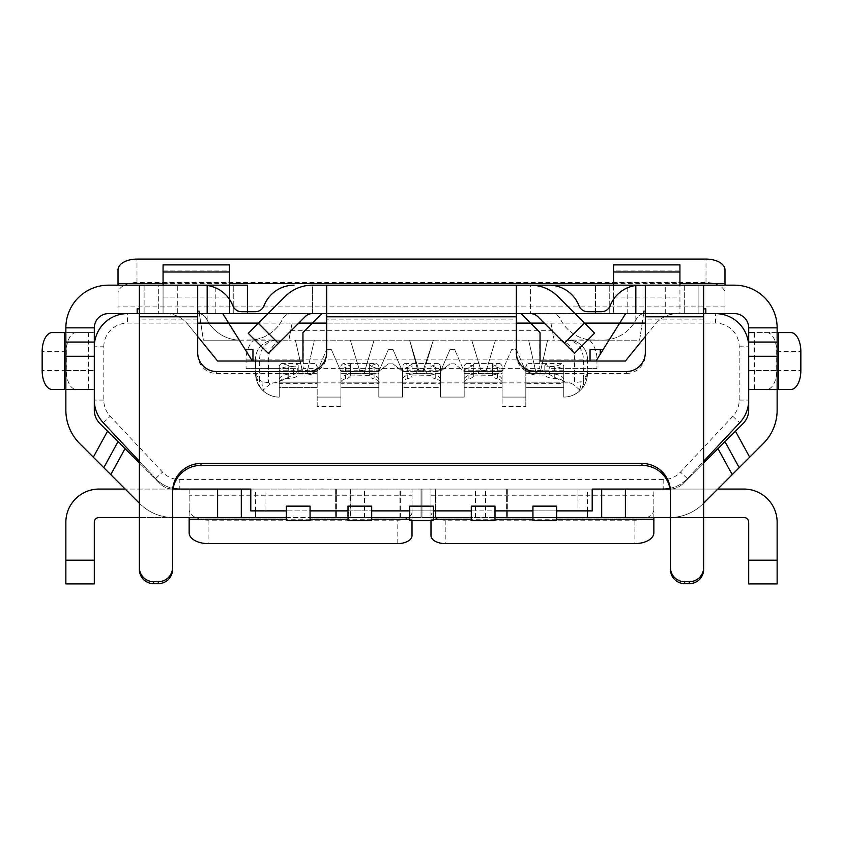 <?xml version="1.0" encoding="UTF-8"?>
<svg xmlns="http://www.w3.org/2000/svg" width="843" height="843" viewBox="0 0 843 843"><rect width="100%" height="100%" fill="white"/><g stroke="black" fill="none" stroke-linecap="round" stroke-linejoin="round"><path stroke-width="0.63" stroke-dasharray="4.21 3.16" d="M643.862 313.617L645.316 313.617L645.316 352.606M643.652 313.575L639.626 340.172L602.302 340.172A37.935 37.935 0 0 0 635.833 320.087L636.423 318.939C638.646 315.524 641.049 313.786 643.641 313.712L267.979 313.617M645.316 285.166L645.316 313.617L677.382 313.617A28.451 28.451 0 0 0 655.274 324.165L625.401 361.036L540.047 361.036L540.047 332.585L521.079 313.617L575.021 313.617M521.079 313.617L530.563 313.617L530.563 285.166L516.337 285.166L516.337 313.617L516.337 285.166L530.563 285.166L516.337 285.166L516.337 313.617L326.662 313.617L326.662 285.166L326.662 313.617L326.662 285.166L312.437 285.166L312.437 313.617A10.2 10.2 0 0 0 305.229 316.61L298.728 323.101L258.495 323.101L285.103 296.494A38.652 38.652 0 0 1 312.437 285.166L326.662 285.166L312.437 285.166L312.437 313.617L326.662 313.617L199.348 313.617L203.374 340.172L288.854 340.172L292.11 323.101L550.943 323.101L554.199 340.172L639.626 340.172L642.208 323.101L715.496 323.101A23.709 23.709 0 0 1 739.206 346.81L739.206 400.077A23.709 23.709 0 0 1 732.799 416.294L680.48 472.091A23.709 23.709 0 0 1 663.178 479.593L663.178 489.066L336.62 489.066L421.974 489.066L421.974 517.518L421.974 489.066L421.974 517.518L336.62 517.518L669.7 517.518A47.419 47.419 0 0 0 703.231 503.629L703.642 503.229M197.683 352.606L197.683 313.617L165.618 313.617L199.064 313.617M739.206 346.81L748.689 346.81A33.193 33.193 0 0 0 715.496 313.617L643.641 313.712L642.208 323.101M594.441 340.172A37.935 37.935 0 0 1 560.321 318.939L560.321 318.939A9.484 9.484 0 0 0 551.807 313.617L644.937 313.617A9.484 9.484 0 0 0 636.423 318.939A37.935 37.935 0 0 1 602.302 340.172L589.742 339.887A37.935 37.935 0 0 1 560.321 318.928A9.484 9.484 0 0 0 551.807 313.617L127.504 313.617L137.167 313.617L137.167 308.875L139.358 308.875L139.358 285.166L108.536 285.166A42.677 42.677 0 0 0 65.859 327.843L65.859 332.585L94.311 332.585L94.311 327.843A14.226 14.226 0 0 1 108.536 313.617L118.02 313.617L118.02 285.166M703.642 569.457L703.642 285.166L724.98 285.166L724.98 313.617L118.02 313.617L118.02 293.28A18.968 10.769 180 0 1 136.987 282.51L706.012 282.51A18.968 10.769 180 0 1 724.98 293.28L724.98 269.855M724.98 293.28L724.98 313.617L734.464 313.617A14.226 14.226 0 0 1 748.689 327.843L748.689 332.585L777.141 332.585L777.141 327.843A42.677 42.677 0 0 0 734.464 285.166L724.98 285.166M163.068 313.617L247.473 313.617L163.068 313.617L163.068 285.166L163.068 313.617L163.068 285.166L163.068 313.617L163.068 285.166L229.454 285.166L229.454 313.617L229.454 285.166L247.473 285.166L177.293 285.166L177.293 313.617M665.707 313.617L665.707 285.166L613.546 285.166L613.546 313.617L595.527 313.617L698.9 313.617L613.546 313.617L613.546 285.166L679.932 285.166L679.932 264.881M645.316 313.617L703.642 313.617M229.454 313.617L229.454 264.881M294.07 285.166L294.07 285.166A32.245 32.245 0 0 0 264.038 305.693A9.484 9.484 0 0 1 255.197 311.72L241.646 311.72A9.484 9.484 0 0 1 232.805 305.693A32.245 32.245 0 0 0 207.167 285.471M144.1 285.166L144.1 313.617L144.1 285.166L247.473 285.166L247.473 313.617L247.473 285.166M635.833 285.471A32.245 32.245 0 0 0 610.195 305.693A9.484 9.484 0 0 1 601.354 311.72L587.803 311.72A9.484 9.484 0 0 1 578.962 305.693A32.245 32.245 0 0 0 548.93 285.166L698.9 285.166L698.9 313.617L698.9 285.166M163.068 264.881L163.068 285.166L158.326 285.166L158.326 313.617L158.326 285.166M684.674 285.166L684.674 313.617L684.674 285.166L679.932 285.166L679.932 313.617M613.546 285.166L595.527 285.166L613.546 285.166L613.546 313.617L613.546 270.097L679.932 270.097M197.683 313.617L197.683 285.166M197.683 336.452L187.726 324.165A28.451 28.451 0 0 0 165.618 313.617L139.358 313.617L139.358 569.457M197.683 319.097L139.358 319.097M645.316 323.101L656.17 323.101A28.451 28.451 0 0 0 655.274 324.165L645.316 336.452M326.662 323.101L516.337 323.101M197.683 323.101L186.83 323.101C181.097 316.947 174.027 313.786 165.618 313.617L139.358 313.617L139.358 308.875M139.358 461.247L155.607 478.582A33.193 33.193 0 0 0 173.068 488.382M286.357 510.879L286.357 506.137L310.066 506.137L310.066 510.879L286.357 510.879L286.357 520.363L310.066 520.363L310.066 510.879M348.001 510.879L348.001 506.137L371.71 506.137L371.71 510.879L348.001 510.879L348.001 520.363L371.71 520.363L371.71 510.879M409.645 510.879L409.645 506.137L433.355 506.137L433.355 510.879L409.645 510.879L409.645 520.363L433.355 520.363L433.355 510.879M471.29 510.879L471.29 506.137L494.999 506.137L494.999 510.879L471.29 510.879L471.29 520.363L494.999 520.363L494.999 510.879M532.934 510.879L532.934 506.137L556.643 506.137L556.643 510.879L532.934 510.879L532.934 520.363L556.643 520.363L556.643 510.879M669.932 488.382A33.193 33.193 0 0 0 687.393 478.582L703.642 461.247M703.642 319.097L645.316 319.097M197.683 354.534A18.968 18.925 -0 0 0 216.651 373.46L307.695 373.46A18.968 18.925 -0 0 0 326.662 354.534L326.662 352.606M516.337 352.606L516.337 319.097L326.662 319.097L326.662 354.534M516.337 354.534A18.968 18.925 -0 0 0 535.305 373.46L535.305 371.531M626.349 371.531L626.349 373.46L535.305 373.46M626.349 373.46A18.968 18.925 -0 0 0 645.316 354.534M670.448 491.827L670.448 569.457M172.552 569.457L172.552 491.827M103.794 400.077L94.311 400.077L94.311 346.81L94.311 400.077A33.193 33.193 0 0 0 103.289 422.775L155.607 478.582A33.193 33.193 0 0 0 179.822 489.066L179.822 479.593A23.709 23.709 0 0 1 162.52 472.091L110.212 416.294A23.709 23.709 0 0 1 103.794 400.077L103.794 346.81L94.311 346.81A33.193 33.193 0 0 1 127.504 313.617L127.504 323.111M118.02 441.648L99.864 423.502A18.968 18.968 0 0 1 94.311 410.088A18.968 18.968 0 0 0 99.864 423.502A18.968 18.968 0 0 1 94.311 410.088L94.311 332.585L52.182 332.585M241.309 489.066L506.38 489.066L189.148 489.066L189.148 532.839M663.178 479.583L179.822 479.583M777.141 410.088A47.419 47.419 0 0 1 763.252 443.618A47.419 47.419 0 0 0 777.141 410.088L777.141 389.487L777.141 410.088A47.419 47.419 0 0 1 763.252 443.618L717.793 489.066L669.7 489.066L743.947 489.066A33.193 33.193 0 0 1 777.141 522.26L777.141 560.205L748.689 560.205L748.689 583.914M703.642 462.986L683.115 483.513A18.968 18.968 0 0 1 669.7 489.066L430.984 489.066L653.852 489.066L653.852 517.518M430.984 520.363L430.984 489.066L421.974 489.066L421.974 517.518L433.355 517.518M255.534 489.066L265.018 489.066L255.534 489.066L255.534 510.879M587.466 489.066L577.982 489.066L587.466 489.066L587.466 510.879M732.788 416.294L739.711 422.775L687.393 478.582A33.193 33.193 0 0 1 663.178 489.066L601.691 489.066M286.357 517.518L310.066 517.518M348.001 517.518L371.71 517.518M409.645 517.518L421.026 517.518L421.026 489.066L421.026 517.518L189.148 517.518L189.148 489.066L125.207 489.066L173.3 489.066A18.968 18.968 0 0 1 159.885 483.513A18.968 18.968 0 0 0 173.3 489.066A18.968 18.968 0 0 1 159.885 483.513L125.006 448.645M250.792 489.066L250.792 510.879L592.207 510.879L592.207 489.066M265.018 510.879L265.018 489.066M577.982 489.066L577.982 510.879M556.643 517.518L532.934 517.518M494.999 517.518L471.29 517.518M703.642 517.518L670.448 517.518A47.419 47.419 0 0 0 703.231 503.629A47.419 47.419 0 0 1 669.7 517.518L743.947 517.518A4.742 4.742 0 0 1 748.689 522.26L748.689 560.205M717.994 448.645L683.115 483.513A18.968 18.968 0 0 1 669.7 489.066A18.968 18.968 0 0 0 683.115 483.513A18.968 18.968 0 0 1 670.059 489.066M748.689 332.585L748.689 389.487L777.141 389.487L777.141 370.52L777.141 389.487L748.689 389.487L748.689 370.52L748.689 410.088A18.968 18.968 0 0 1 743.136 423.502L683.115 483.513L743.136 423.502A18.968 18.968 0 0 0 748.689 410.088L748.689 389.487L748.689 410.088A18.968 18.968 0 0 1 743.136 423.502L724.98 441.648M748.689 370.52L777.141 370.52L748.689 370.52M790.818 332.585L754.422 332.585L754.422 389.487L777.141 389.487L777.141 332.585M763.252 443.618L739.206 467.665M430.984 489.066L430.984 535.526M653.852 532.839L653.852 489.066M653.852 509.414A18.968 10.769 0 0 1 634.884 520.184L445.209 520.184A14.226 8.072 0 0 1 430.984 512.101M507.328 489.066L507.328 517.518L507.328 489.066M421.974 489.066L421.974 517.518L421.974 489.066M336.62 489.066L336.62 517.518L336.62 489.066M717.793 489.066L703.231 503.629A47.419 47.419 0 0 1 669.7 517.518M739.206 400.077L748.689 400.077L748.689 346.81L748.689 400.077A33.193 33.193 0 0 1 739.711 422.775M596.949 359.139L596.949 368.623L563.756 368.623L586.991 368.623L587.466 373.365A23.709 23.709 0 0 0 586.991 368.623L587.466 359.139L596.949 359.139A28.451 28.451 0 0 0 589.584 340.035M525.821 406.558L525.821 397.074L502.112 397.074L525.821 397.074L525.821 387.59L563.756 387.59L563.756 368.623L563.756 371.468L525.821 371.468L525.821 373.365L563.756 373.365L563.756 387.59L525.821 387.59L525.821 406.558L502.112 406.558L502.112 387.59L464.177 387.59L464.177 373.365L464.177 387.59L464.177 373.365L502.112 373.365L502.112 371.468L464.177 371.468L454.693 363.881L449.951 363.881L454.693 363.881L464.177 371.468L464.177 373.365L464.177 371.468L454.693 349.655L464.177 371.468L464.177 397.074L440.467 397.074L464.177 397.074L464.177 387.59L464.177 397.074L440.467 397.074L440.467 371.468L449.951 349.655L440.467 371.468L402.532 371.468L393.049 349.655L402.532 371.468L402.532 373.365L440.467 373.365L440.467 387.59L402.532 387.59L402.532 373.365L402.532 387.59L402.532 373.365L440.467 373.365L440.467 387.59L402.532 387.59L402.532 397.074L402.532 371.468L393.049 363.881L402.532 371.468L440.467 371.468L440.467 397.074L464.177 397.074L464.177 382.848L464.177 387.59L502.112 387.59L502.112 397.074L502.112 371.468L464.177 371.468L464.177 366.779A14.226 6.017 180 0 1 466.369 363.575L473.661 366.399L473.608 363.765A9.484 4.742 180 0 1 468.919 367.39A9.484 4.742 0 0 0 464.177 371.405L464.177 373.365L502.112 373.365L502.112 371.468L502.112 406.558M454.693 349.655L449.951 349.655L454.693 349.655M393.049 349.655L388.307 349.655L393.049 349.655M378.823 370.172L378.823 371.468L388.307 349.655L378.823 371.468L340.888 371.468L340.888 373.365L340.888 371.468L331.404 349.655L340.888 371.468L340.888 373.365L378.823 373.365L378.823 371.468L378.823 373.365L340.888 373.365L378.823 373.365L378.823 387.59L340.888 387.59L340.888 397.074L317.179 397.074L317.179 387.59L317.179 406.558L340.888 406.558L340.888 373.365L340.888 387.59L378.823 387.59L378.823 397.074L402.532 397.074L378.823 397.074L378.823 371.468L388.307 363.881L393.049 363.881L388.307 363.881L378.823 371.468L340.888 371.468L340.888 370.172L378.823 370.172L378.823 366.779L378.823 382.353L378.823 373.365M340.888 406.558L340.888 397.074L317.179 397.074L317.179 387.59L279.244 387.59L279.244 373.365L279.244 397.074L279.244 373.365L317.179 373.365L317.179 371.468L317.179 373.365L317.179 371.468L279.244 371.468L279.244 368.623L246.051 368.623L246.051 359.139A28.451 28.451 0 0 1 253.416 340.035M248.569 340.172A37.935 37.935 0 0 0 282.679 318.928A9.484 9.484 0 0 1 291.193 313.617A9.484 9.484 0 0 0 282.679 318.939A37.935 37.935 0 0 1 253.258 339.887L240.687 340.172A37.935 37.935 0 0 1 206.577 318.939A9.484 9.484 0 0 0 198.063 313.617L199.348 313.617M240.687 340.172L203.374 340.172L199.359 313.712C201.93 313.775 204.333 315.514 206.577 318.939L207.167 320.087A37.935 37.935 0 0 0 240.687 340.172M103.794 346.81A23.709 23.709 0 0 1 127.504 323.101L200.792 323.101M424.113 370.657L433.355 340.172L409.645 340.172L418.033 371.468L422.775 371.468L418.033 371.468L409.635 340.172L433.365 340.172L409.645 340.172L418.887 370.657L424.113 370.657L423.871 371.478M464.177 382.848L502.112 382.848L440.467 382.848L440.467 397.074L440.467 387.59L402.532 387.59L402.532 397.074L402.532 382.848L440.467 382.848L440.467 387.59M440.467 379.677A14.226 6.017 0 0 0 426.242 373.66L416.758 373.66A14.226 6.017 0 0 0 402.532 379.677L402.532 371.405L440.467 371.468L440.467 373.365L440.467 366.779L440.467 382.353L440.467 371.468L449.951 363.881L440.467 371.468A9.484 4.742 0 0 0 435.726 367.39A9.484 4.742 180 0 1 431.036 363.765L411.964 363.765A9.484 4.742 180 0 1 407.274 367.39A9.484 4.742 0 0 0 402.532 371.405L402.532 366.779A14.226 6.017 180 0 1 404.724 363.575L412.016 366.399L411.964 363.765M486.232 370.657L495.473 340.172L485.989 371.468L481.248 371.468L485.989 371.468L495.473 340.172L471.764 340.172L481.005 370.657L486.232 370.657L485.989 371.478M502.112 379.677A14.226 6.017 0 0 0 487.886 373.66L478.402 373.66A14.226 6.017 0 0 0 464.177 379.677L464.177 371.405L502.112 371.468L502.112 366.779L502.112 382.353L502.112 371.468L511.596 349.655L516.337 349.655L525.821 371.468L516.337 349.655L511.596 349.655L502.112 371.468A9.484 4.742 0 0 0 497.37 367.39A9.484 4.742 180 0 1 492.681 363.765L473.608 363.765M549.531 366.789C555.305 366.536 559.32 365.472 561.564 363.575A14.226 6.017 180 0 1 563.756 366.779L563.756 379.677A14.226 6.017 0 0 0 549.531 373.66L549.531 366.789L544.789 366.789L545.463 363.765A9.484 4.742 180 0 0 554.273 366.758A9.484 4.742 0 0 1 563.756 371.468L525.821 371.373L525.821 387.59L525.821 371.468L535.748 371.468L528.635 340.172L547.602 340.172L528.635 340.172L535.558 370.657L540.669 370.657L547.602 340.172L528.635 340.172L535.558 370.657M502.112 382.848L563.756 382.848L563.756 397.074L563.756 373.238L563.756 397.074L563.756 383.723L525.821 383.691L525.821 397.074L525.821 383.691M525.821 373.365L563.756 373.365L525.821 373.365L525.821 366.779A14.226 6.017 180 0 1 528.013 363.575L528.266 363.765A14.31 7.155 0 0 0 525.821 367.769L525.821 366.779M464.177 379.677L464.177 366.779M464.367 382.87A9.484 4.742 180 0 0 464.177 383.786L502.112 383.723A9.484 4.742 180 0 0 501.922 382.87M502.112 382.353A9.547 4.036 -0 0 0 497.37 378.876L497.37 367.39M464.177 382.353A9.547 4.036 180 0 1 468.919 378.876A9.547 4.036 180 0 0 473.661 375.388L473.661 364.271M478.402 373.66L478.402 371.183L473.661 372.163L473.661 375.388M473.661 375.009L492.628 375.388A9.547 4.036 0 0 0 497.37 378.876M473.661 372.163L473.661 366.399M478.402 371.183L487.886 371.183L492.628 372.163L492.628 364.271L492.628 375.388M492.628 375.009L492.628 372.163M492.628 366.399L499.92 363.575L466.369 363.575M499.92 363.575A14.226 6.017 180 0 1 502.112 366.779M485.989 371.468L495.473 340.172L471.764 340.172L495.473 340.172L471.764 340.172L481.005 370.657M550.943 323.101L554.199 340.172L288.854 340.172L292.11 323.101M253.258 339.887L285.461 340.172A18.968 16.965 90 0 0 268.495 359.139L268.495 382.648L270.055 384.187L273.206 382.848L402.532 382.848L402.532 387.59M256.009 368.633A23.709 23.709 0 0 0 279.244 397.074A23.709 23.709 0 0 1 256.009 368.633L255.534 373.365L259.644 379.898L259.644 359.139L303.28 359.139L303.28 340.172L539.72 340.172L539.72 368.623L303.28 368.623L303.28 359.139L587.466 359.139A18.968 18.968 0 0 0 568.498 340.172L557.539 340.172A18.968 16.965 -90 0 1 574.505 359.139L574.505 382.648L572.945 384.187L569.794 382.848C564.568 382.733 554.546 377.991 539.72 368.633M596.949 368.623L587.466 368.623L587.466 359.139A18.968 18.968 0 0 0 568.498 340.172L589.742 339.887M307.442 370.657L314.365 340.172L295.398 340.172L314.365 340.172L295.398 340.172L314.365 340.172L307.252 371.468L302.511 371.468L302.331 370.657L307.442 370.657L307.252 371.478M364.84 370.657L374.081 340.172L350.372 340.172L374.081 340.172L350.372 340.172L374.081 340.172L364.597 371.468L364.84 370.657L359.613 370.657L359.856 371.478M423.871 371.468L433.355 340.172L409.635 340.172L418.887 370.657M540.489 371.468L547.602 340.172L528.635 340.172L535.748 371.468L540.489 371.468L535.748 371.468L540.489 371.468L547.602 340.172L540.489 371.468L563.756 371.352L563.756 366.779M540.669 370.657L540.489 371.478M525.821 371.373L525.821 367.769M545.463 363.765L528.266 363.765M531.069 375.009A14.226 6.017 0 0 1 540.047 373.66L540.047 371.183L531.069 375.009L544.936 375.009C546.18 377.063 549.299 378.17 554.273 378.338C559.994 378.591 563.156 379.93 563.756 382.353L563.756 379.677M561.564 363.575L528.013 363.575M563.756 382.353L563.756 371.352M525.821 382.848L563.756 382.848L563.756 383.723A9.484 4.742 180 0 0 563.567 382.87M540.047 373.66L549.531 373.66M540.047 371.183L544.789 371.183L544.936 375.009M544.789 365.63L544.789 373.164M544.789 366.789L544.789 371.183M563.756 382.848L569.794 382.848M303.28 368.633C288.137 378.159 278.106 382.901 273.206 382.848M581.733 388.834L580.964 389.687A14.226 11.507 -136.5 0 0 583.356 379.898L587.466 373.365L581.733 388.834C583.904 386.684 585.632 383.207 586.928 378.402L587.466 373.365A23.709 23.709 0 0 0 586.991 368.623L550.005 368.623L586.991 368.623A23.709 23.709 0 0 1 563.756 397.074A23.709 23.709 0 0 0 587.466 373.365A23.709 23.709 0 0 1 563.756 397.074C568.498 397.316 573.503 395.536 578.762 391.732L579.404 389.677L572.945 384.187M563.756 373.365L563.756 371.468L550.005 371.468L550.005 368.623L550.005 371.352M502.112 397.074L525.821 397.074L502.112 397.074M566.391 340.172A18.968 16.965 90 0 1 583.356 359.139L583.356 379.898L580.848 381.784L574.505 382.648M578.762 391.732L580.964 389.687L578.772 391.71M268.495 382.648L262.152 381.784L259.644 379.898A14.247 11.517 -43.5 0 0 262.036 389.687L264.238 391.732L263.596 389.677L270.055 384.187M246.051 368.623L255.534 368.623L255.534 359.139L255.534 368.623L279.244 368.623L279.244 382.3L279.244 366.779L279.244 371.352L297.737 371.468L297.737 368.623L256.009 368.623L297.737 368.623L297.737 371.352M246.051 359.139L255.534 359.139A18.968 18.968 0 0 1 274.502 340.172A18.968 18.968 0 0 0 255.534 359.139L259.644 359.139A18.968 16.965 90 0 1 276.609 340.172M259.18 385.999C256.377 383.049 254.955 371.647 255.534 373.365A23.709 23.709 0 0 1 256.009 368.623M317.179 366.779L317.179 367.769A14.331 7.165 -0 0 0 314.734 363.765L314.987 363.575A14.226 6.017 180 0 1 317.179 366.779L317.179 371.468L326.662 349.655L317.179 371.468L279.244 371.468L279.244 373.238L279.244 371.352M317.179 406.558L317.179 397.074L340.888 397.074L317.179 397.074L317.179 373.365L279.244 373.365L279.244 371.468L317.179 371.373L317.179 367.769M314.734 363.765L297.537 363.765A9.484 4.742 180 0 1 288.727 366.758A9.484 4.742 0 0 0 279.244 371.436L279.244 387.59L317.179 387.59L317.179 371.373M326.662 349.655L331.404 349.655L326.662 349.655M340.888 382.848L340.888 383.786L378.823 383.723L378.823 382.848L340.888 382.848L340.888 397.074L340.888 383.786A9.484 4.742 180 0 1 341.078 382.87M317.179 382.848L279.244 382.848L279.244 397.074L279.244 383.723A9.484 4.742 180 0 1 279.433 382.87M279.244 382.985L279.244 383.723L317.179 383.691M279.244 382.3C279.939 379.877 283.1 378.549 288.727 378.338C293.701 378.17 296.82 377.063 298.064 375.009L298.211 365.63L297.537 363.765M279.244 379.677A14.226 6.017 0 0 1 293.469 373.66L302.953 373.66A14.226 6.017 0 0 1 311.931 375.009L298.064 375.009M311.931 375.009L302.953 371.183L298.211 371.183L298.211 373.164M314.987 363.575L281.436 363.575L293.469 366.789L298.211 366.789L298.211 365.63M298.211 366.789L298.211 371.183M279.244 366.779A14.226 6.017 180 0 1 281.436 363.575M302.331 370.657L295.398 340.172L302.511 371.468L295.398 340.172L302.511 371.468L307.252 371.468L314.365 340.172L307.252 371.468M359.856 371.468L350.372 340.172L359.856 371.468L364.597 371.468L374.081 340.172L364.597 371.468L359.856 371.468L350.372 340.172L359.613 370.657M378.823 382.848L378.823 397.074L402.532 397.074L378.823 397.074L378.823 387.59L340.888 387.59M378.633 382.87A9.484 4.742 180 0 1 378.823 383.723L378.823 387.59M402.532 379.677L402.532 366.779M402.722 382.87A9.484 4.742 180 0 0 402.532 383.786L440.467 383.723A9.484 4.742 180 0 0 440.278 382.87M440.467 382.353A9.547 4.036 -0 0 0 435.726 378.876L435.726 367.39M416.758 373.66L416.758 371.183L412.016 372.163L412.016 375.388A9.547 4.036 180 0 1 407.274 378.876A9.547 4.036 180 0 0 402.532 382.353M412.016 375.009L430.984 375.388A9.547 4.036 0 0 0 435.726 378.876M412.016 375.388L412.016 364.271M412.016 372.163L412.016 366.399M416.758 371.183L426.242 371.183L430.984 372.163L430.984 364.271L430.984 375.388M430.984 375.009L430.984 372.163M430.984 366.399L438.276 363.575A14.226 6.017 180 0 1 440.467 366.779M438.276 363.575L404.724 363.575M402.532 382.848L440.467 382.848M378.823 382.353A9.547 4.036 -0 0 0 374.081 378.876L374.081 367.39A9.484 4.742 0 0 1 378.823 371.468L340.888 371.405L340.888 382.353A9.547 4.036 180 0 1 345.63 378.876A9.547 4.036 180 0 0 350.372 375.388L350.319 363.765A9.484 4.742 180 0 1 345.63 367.39A9.484 4.742 0 0 0 340.888 371.405L340.888 373.365M340.888 382.353L340.888 370.172M374.081 367.39A9.484 4.742 180 0 1 369.392 363.765L350.319 363.765M378.823 379.677A14.226 6.017 0 0 0 364.597 373.66L355.114 373.66L355.114 371.183L350.372 372.163L350.372 366.399L343.08 363.575L376.631 363.575L369.339 366.399L369.392 363.765M350.372 366.399L350.372 364.271M350.372 372.163L350.372 375.388M350.372 375.009L369.339 375.388A9.547 4.036 0 0 0 374.081 378.876M355.114 373.66A14.226 6.017 0 0 0 340.888 379.677M340.888 366.779A14.226 6.017 180 0 1 343.08 363.575M355.114 371.183L364.597 371.183L369.339 372.163L369.339 366.399M369.339 375.009L369.339 372.163M369.339 364.271L369.339 375.388M376.631 363.575A14.226 6.017 180 0 1 378.823 366.779M255.534 373.365A23.709 23.709 0 0 0 279.244 397.074C274.576 397.338 269.581 395.557 264.238 391.732L259.275 386.147L255.534 373.365M422.775 371.468L433.355 340.182L422.775 371.468M544.272 323.101L537.771 316.61A10.2 10.2 0 0 0 530.563 313.628L530.563 285.176A38.652 38.652 0 0 1 557.897 296.494L584.515 323.111L564.399 343.238L544.272 323.101L584.505 323.101M625.622 313.617L603.103 349.655L590.047 349.655M574.462 353.291L594.578 333.175L584.515 323.111M516.337 319.097L516.337 313.617M326.662 313.617L326.662 319.097M321.921 313.617L302.953 332.585L302.953 361.036L217.599 361.036L187.726 324.165A28.451 28.451 0 0 0 186.83 323.101M222.731 313.617L252.363 361.036M298.728 323.101L278.453 343.386L258.495 323.101M252.953 349.655L245.25 349.655M268.39 353.438L248.274 333.322L258.495 323.111M595.99 361.036L603.103 349.655M656.17 323.101C661.903 316.947 668.973 313.786 677.382 313.617M290.666 330.688L552.386 330.688M715.496 323.101L715.496 313.617L705.833 313.617L705.833 308.875L703.642 308.875M754.422 389.487L790.818 389.487M766.677 332.585A18.968 10.032 -90 0 1 776.698 351.552L776.698 370.52A18.968 10.032 -90 0 1 766.677 389.487M118.02 293.28L118.02 269.855M76.323 332.585A18.968 10.032 90 0 0 66.302 351.552L66.302 370.52A18.968 10.032 90 0 0 76.323 389.487L52.182 389.487L94.311 389.487L65.859 389.487L65.859 332.585M65.859 389.487L65.859 410.088A47.419 47.419 0 0 0 79.748 443.618A47.419 47.419 0 0 1 65.859 410.088L65.859 389.487L94.311 389.487L65.859 389.487M172.941 489.066A18.968 18.968 0 0 1 159.885 483.513L139.358 462.986M103.794 467.665L93.31 457.18M65.859 370.52L94.311 370.52L65.859 370.52M189.148 517.518L173.3 517.518A47.419 47.419 0 0 1 139.769 503.629L79.748 443.618A47.419 47.419 0 0 1 65.859 410.088M139.358 503.229L139.769 503.629A47.419 47.419 0 0 0 173.3 517.518L173.3 517.518A47.419 47.419 0 0 1 139.769 503.629A47.419 47.419 0 0 0 172.552 517.518L139.358 517.518M125.207 489.066L99.052 489.066A33.193 33.193 0 0 0 65.859 522.26L65.859 583.904L94.311 583.904L94.311 522.26A4.742 4.742 0 0 1 99.052 517.518L173.3 517.518M335.672 489.066L335.672 517.518L335.672 489.066M421.026 489.066L421.026 517.518L421.026 489.066M506.38 489.066L506.38 517.518L506.38 489.066M412.016 520.363L412.016 489.066L412.016 495.779L189.148 495.779M412.016 535.526L412.016 495.779M412.016 512.101A14.226 8.072 0 0 1 397.791 520.184L208.116 520.184A18.968 10.769 0 0 1 189.148 509.414M777.141 583.914L777.141 560.205M163.068 270.097L229.454 270.097M595.527 313.617L595.527 285.166L595.527 313.617M613.546 264.881L613.546 270.097M635.833 320.087L635.833 313.617M163.068 297.021L229.454 297.021M103.289 422.775L110.201 416.294M155.607 478.582L162.52 472.091M430.984 495.779L653.852 495.779M445.209 520.184L445.209 543.598M556.643 519.204L532.934 519.204M494.999 519.204L471.29 519.204M433.355 519.204L430.984 519.204M634.884 520.184L634.884 543.598M435.483 517.518L435.483 489.066M475.326 517.518L475.326 489.066M485.273 517.518L485.273 489.066M435.494 489.066L435.494 517.518M399.919 517.518L399.919 489.066M350.14 517.518L350.14 489.066M364.355 517.518L364.355 489.066M399.93 517.518L399.93 489.066M468.919 367.39L468.919 378.876M487.886 373.66L487.886 371.183M502.112 370.172L464.177 370.172M563.756 370.172L525.821 370.172M554.273 366.758L554.273 378.338M579.404 389.677A14.247 12.413 62.6 0 0 580.848 381.784M288.727 366.758L288.727 378.338M302.953 373.66L302.953 371.183M293.469 373.66L293.469 366.789M317.179 370.172L279.244 370.172M407.274 367.39L407.274 378.876M426.242 373.66L426.242 371.183M440.467 370.172L402.532 370.172M345.63 367.39L345.63 378.876M364.597 373.66L364.597 371.183M262.152 381.784A14.226 12.392 -62.6 0 0 263.596 389.677M207.167 320.087L207.167 313.617M216.651 371.531L216.651 373.46M307.695 373.46L307.695 371.531M687.393 478.582L680.48 472.091M776.698 370.52L800.85 370.52M776.698 351.552L800.85 351.552M163.068 283.49L229.454 283.49M613.546 283.49L679.932 283.49M136.987 282.51L136.987 259.086M94.311 560.195L65.859 560.195M400.404 517.518L400.404 489.066M364.829 517.518L364.829 489.066M350.604 489.066L350.614 517.518M400.393 517.518L400.393 489.066M435.968 517.518L435.968 489.066M485.747 517.518L485.747 489.066M475.8 517.518L475.8 489.066M435.957 517.518L435.957 489.066M412.016 519.204L409.645 519.204M371.71 519.204L348.001 519.204M310.066 519.204L286.357 519.204M397.791 543.598L397.791 520.184M208.116 520.184L208.116 543.598M88.578 332.585L88.578 389.487M66.302 370.52L42.15 370.52M66.302 351.552L42.15 351.552M724.98 306.915L118.02 306.915M706.012 282.51L706.012 259.086M163.068 282.795L229.454 282.795M215.228 313.617L215.228 285.166M233.248 313.617L233.248 285.166L233.248 313.617M613.546 297.021L679.932 297.021M627.772 313.617L627.772 285.166M609.752 313.617L609.752 285.166L609.752 313.617M613.546 282.795L679.932 282.795M563.756 387.59L525.821 387.59"/><path stroke-width="1.26" d="M575.021 313.617L625.622 313.617L595.99 361.036M645.316 313.617L625.622 313.617M326.662 313.617L312.437 313.617A10.2 10.2 0 0 0 305.229 316.61L268.39 353.438L278.453 343.386L258.337 323.259L285.103 296.494A38.652 38.652 0 0 1 312.437 285.166L516.337 285.166L326.662 285.166L326.662 316.789L516.337 316.789L516.337 352.606A18.968 18.925 180 0 0 535.305 371.531L626.349 371.531A18.968 18.925 180 0 0 645.316 352.606L645.316 285.166L635.833 285.471A32.245 32.245 0 0 0 610.195 305.693A9.484 9.484 0 0 1 601.354 311.72L587.803 311.72A9.484 9.484 0 0 1 578.962 305.693A32.245 32.245 0 0 0 548.93 285.166L640.227 285.166A32.245 32.245 0 0 0 635.833 285.471L635.833 313.617M530.563 313.617L516.337 313.617M267.979 313.617L197.683 313.617M644.041 311.004L643.652 313.575L644.041 311.004M127.504 313.617L108.536 313.617A14.226 14.226 0 0 0 94.311 327.843L94.311 346.81A33.193 33.193 0 0 1 127.504 313.617L137.167 313.617L137.167 308.875L139.358 308.875M665.707 285.166L734.464 285.166A42.677 42.677 0 0 1 777.141 327.843L777.141 342.068L748.689 342.068L748.689 327.843A14.226 14.226 0 0 0 734.464 313.617L715.496 313.617A33.193 33.193 0 0 1 748.689 346.81L748.689 400.077A33.193 33.193 0 0 1 739.711 422.775L703.642 461.247M177.293 285.166L163.068 285.166L163.068 271.994L229.454 271.994L229.454 285.166M64.426 389.487L52.182 389.487A18.968 10.032 -90 0 1 42.15 370.52L42.15 351.552A18.968 10.032 -90 0 1 52.182 332.585L64.426 332.585L64.426 389.487L65.859 389.487L65.859 410.088L65.859 327.843A42.677 42.677 0 0 1 108.536 285.166L247.473 285.166M516.337 316.789L516.337 285.166L548.93 285.166L530.563 285.166M645.316 316.789L703.642 316.789L703.642 285.166L645.316 285.166M139.358 567.529A14.226 14.194 -0 0 0 153.584 581.712L153.584 583.651A14.226 14.194 180 0 1 139.358 569.457L139.358 285.166L158.326 285.166L144.1 285.166M158.326 285.166L163.068 285.166M698.9 285.166L684.674 285.166M197.683 285.166L197.683 352.606A18.968 18.925 180 0 0 216.651 371.531L307.695 371.531A18.968 18.925 180 0 0 326.662 352.606L326.662 316.789M645.316 336.452L625.401 361.036L540.047 361.036L540.047 332.585L530.563 323.101L544.272 323.101M321.921 313.617L312.437 323.101L326.662 323.101M516.337 323.101L530.563 323.101L521.079 313.617M298.728 323.101L312.437 323.101L302.953 332.585L302.953 361.036L217.599 361.036L197.683 336.452M139.358 461.247L103.289 422.775A33.193 33.193 0 0 1 94.311 400.077L94.311 346.81M173.068 488.382A33.193 33.193 0 0 0 179.822 489.066L250.792 489.066L241.309 489.066L241.309 517.518L241.309 489.066M286.357 510.879L250.792 510.879L250.792 489.066M348.001 510.879L310.066 510.879M409.645 510.879L371.71 510.879M471.29 510.879L433.355 510.879M532.934 510.879L494.999 510.879M670.059 489.066A18.968 18.968 0 0 1 669.7 489.066L592.207 489.066L592.207 510.879L556.643 510.879M663.178 489.066A33.193 33.193 0 0 0 669.932 488.382M703.642 308.875L705.833 308.875L705.833 313.617L715.496 313.617M703.642 316.789L703.642 569.457A14.226 14.194 180 0 1 689.416 583.651L689.416 581.712L684.674 581.712L684.674 583.651L689.416 583.651M684.674 583.651A14.226 14.194 180 0 1 670.448 569.457L670.448 491.827A28.451 28.388 180 0 0 641.997 463.45L641.997 465.378L201.003 465.378A28.451 28.388 -0 0 0 172.552 493.766M670.448 493.766A28.451 28.388 -0 0 0 641.997 465.378M153.584 581.712L158.326 581.712A14.226 14.194 -0 0 0 172.552 567.529L172.552 569.457A14.226 14.194 180 0 1 158.326 583.651L153.584 583.651M94.311 400.077L94.311 410.088A18.968 18.968 0 0 0 99.864 423.502L118.02 441.648L103.794 467.665L139.358 503.229M65.859 342.068L94.311 342.068L65.859 342.068M777.141 583.914L748.689 583.914L777.141 583.914L777.141 522.26A33.193 33.193 0 0 0 743.947 489.066L717.793 489.066M601.691 489.066L601.691 517.518L601.691 489.066L592.207 489.066M286.357 517.518L172.552 517.518A47.419 47.419 0 0 0 173.3 517.518M310.066 517.518L348.001 517.518M371.71 517.518L409.645 517.518M286.357 520.363L286.357 506.137L310.066 506.137L310.066 520.363L286.357 520.363M348.001 520.363L348.001 506.137L371.71 506.137L371.71 520.363L348.001 520.363M409.645 520.363L409.645 506.137L433.355 506.137L433.355 520.363L409.645 520.363M471.29 520.363L471.29 506.137L494.999 506.137L494.999 520.363L471.29 520.363M532.934 520.363L532.934 506.137L556.643 506.137L556.643 520.363L532.934 520.363M669.7 517.518A47.419 47.419 0 0 0 670.448 517.518L556.643 517.518M532.934 517.518L494.999 517.518M471.29 517.518L433.355 517.518M703.642 503.229L732.219 474.651L717.994 448.645L703.642 462.986M777.141 342.068L777.141 410.088L777.141 389.487L790.818 389.487A18.968 10.032 90 0 0 800.85 370.52L800.85 351.552A18.968 10.032 90 0 0 790.818 332.585L778.574 332.585L778.574 389.487M748.689 400.077L748.689 410.088A18.968 18.968 0 0 1 743.136 423.502L717.994 448.645L724.98 441.648L739.206 467.665L763.252 443.618A47.419 47.419 0 0 0 777.141 410.088M748.689 583.914L748.689 522.26A4.742 4.742 0 0 0 743.947 517.518L703.642 517.518M653.852 517.518L653.852 532.839A18.968 10.769 180 0 1 634.884 543.598L445.209 543.598A14.226 8.072 180 0 1 430.984 535.526L430.984 520.363M735.465 431.173L749.69 457.18L732.219 474.651M749.69 457.18L763.252 443.618M748.689 346.81L748.689 342.068M584.505 323.101L645.316 323.101M603.103 349.655L590.047 349.655L590.047 361.036M530.563 313.628A10.2 10.2 0 0 1 537.771 316.61L574.462 353.291L564.399 343.238L584.515 323.122L557.897 296.494A38.652 38.652 0 0 0 530.563 285.176M258.495 323.101L197.683 323.101M252.953 361.036L252.953 349.655L245.25 349.655M268.39 353.438L248.274 333.322L258.337 323.259M252.363 361.036L222.731 313.617M294.07 285.166A32.245 32.245 0 0 0 264.038 305.693A9.484 9.484 0 0 1 255.197 311.72L241.646 311.72A9.484 9.484 0 0 1 232.805 305.693A32.245 32.245 0 0 0 207.167 285.471L202.773 285.166A32.245 32.245 0 0 1 207.167 285.471L207.167 313.617M199.348 313.617L198.959 311.004L199.348 313.617M641.997 463.45L201.003 463.45A28.451 28.388 180 0 0 172.552 491.827L172.552 567.529M670.448 567.529L670.448 567.529A14.226 14.194 -0 0 0 684.674 581.712M689.416 581.712A14.226 14.194 -0 0 0 703.642 567.529L703.642 567.529M584.515 323.122L594.578 333.175L574.462 353.291M754.422 332.585L748.689 332.585M777.141 332.585L778.574 332.585M118.02 285.166L118.02 269.855A18.968 10.769 0 0 1 136.987 259.086L706.012 259.086A18.968 10.769 0 0 1 724.98 269.855L724.98 285.166M64.426 332.585L65.859 332.585M65.859 410.088A47.419 47.419 0 0 0 79.748 443.618L103.794 467.665L93.31 457.18L107.535 431.173M139.358 462.986L118.02 441.648L125.006 448.645L110.781 474.651M139.358 517.518L99.052 517.518A4.742 4.742 0 0 0 94.311 522.26L94.311 583.904L65.859 583.904L65.859 522.26A33.193 33.193 0 0 1 99.052 489.066L125.207 489.066M172.941 489.066A18.968 18.968 0 0 0 173.3 489.066L179.822 489.066M412.016 520.363L412.016 535.526A14.226 8.072 180 0 1 397.791 543.598L208.116 543.598A18.968 10.769 180 0 1 189.148 532.839L189.148 517.518M163.068 271.994L163.068 264.881L229.454 264.881L229.454 271.994M679.932 285.166L679.932 271.994L613.546 271.994L613.546 285.166M679.932 271.994L679.932 264.881L613.546 264.881L613.546 271.994M139.358 316.789L197.683 316.789M94.311 327.843L65.859 327.843M65.859 356.294L94.311 356.294M255.534 517.518L255.534 510.879M587.466 510.879L587.466 517.518M625.401 517.518L625.401 489.066M653.852 519.204L556.643 519.204M532.934 519.204L494.999 519.204M471.29 519.204L433.355 519.204M748.689 356.294L777.141 356.294M600.29 349.655L600.29 354.165M201.003 463.45L201.003 465.378M158.326 581.712L158.326 583.651M777.141 327.843L748.689 327.843M118.02 283.49L163.068 283.49M229.454 283.49L613.546 283.49M679.932 283.49L724.98 283.49M217.599 489.066L217.599 517.518M65.859 560.195L94.311 560.195M409.645 519.204L371.71 519.204M348.001 519.204L310.066 519.204M286.357 519.204L189.148 519.204M777.141 560.205L748.689 560.205"/></g></svg>

